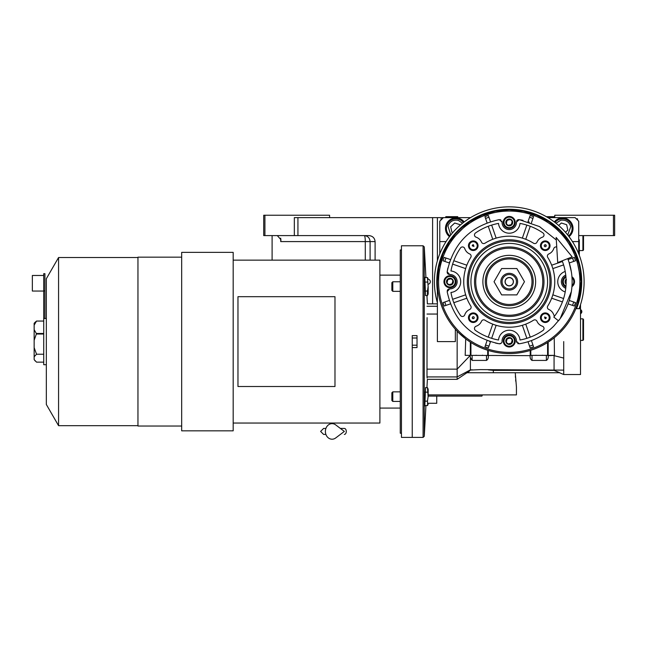 <?xml version="1.0" encoding="UTF-8"?>
<svg xmlns="http://www.w3.org/2000/svg" width="647" height="647" viewBox="0 0 647 647"><rect width="100%" height="100%" fill="white"/><g stroke="black" fill="none" stroke-linecap="round" stroke-linejoin="round"><path stroke-width="0.97" d="M579.316 255.363L579.316 239.794M579.316 308.061L579.316 308.659M554.762 217.635L554.762 215.241L614.65 215.241L614.65 235.597L579.316 235.597M613.453 215.241L613.453 235.597M439.782 253.818L439.782 221.225L443.373 217.635L297.935 217.635L297.935 235.597L368.903 235.597C372.648 235.977 374.71 237.975 375.106 241.59L375.106 260.151M264.914 235.597L263.717 235.597L263.717 215.241L264.914 215.241L264.914 235.597L294.336 235.597L294.336 217.635L297.935 217.635M437.388 260.749L437.388 217.635M428.168 284.203A2.515 2.515 0 0 0 428.168 279.221M276.334 235.597A7.19 7.19 4.5 0 1 277.393 235.678L280.984 239.762L280.709 241.59L280.709 238.136M329.59 217.635L329.59 215.241L264.914 215.241M297.935 235.597L294.336 235.597M370.1 260.151L370.1 241.59C369.752 237.95 367.828 235.953 364.31 235.597A5.985 0.979 -90 0 1 365.288 241.59L280.709 241.59M563.723 341.592L563.723 374.532L580.513 374.532L580.513 304.624M580.456 304.81L580.456 308.659M580.788 309.735L580.788 313.569A2.273 2.273 0 0 0 580.788 309.735L580.513 309.735M477.389 394.896L428.168 394.896L516.435 394.896L516.435 387.108L515.279 373.068M515.392 375.883L515.481 377.516M515.651 379.87L515.772 381.285M477.389 396.093L478.303 396.093M480.543 396.093L481.926 396.093L482.363 394.896M434.396 394.896L469.245 394.896M428.168 403.283L436.733 403.283L436.733 396.093L428.168 396.093L432.479 396.093M481.926 396.093L428.168 396.093M547.952 217.635L575.126 217.635L578.717 221.225L578.717 253.818M443.373 217.635L470.555 217.635M578.717 241.59L572.449 241.59M549.376 217.635L549.376 218.516M469.124 217.635L469.124 218.516M439.782 241.59L446.058 241.59M569.028 236.648A10.481 10.481 0 0 0 562.55 217.934A10.481 10.481 0 0 0 554.309 221.937M464.19 221.937A10.481 10.481 0 0 0 446.05 224.986A10.481 10.481 0 0 0 449.471 236.648M442.176 218.832L440.979 218.832L440.979 220.029M577.52 220.029L577.52 218.832L576.323 218.832M567.742 234.998L570.751 226.66C569.174 221.832 565.858 219.681 560.795 220.215L555.967 223.223M568.478 235.937A9.584 9.584 77.9 0 0 560.545 219.042A9.584 9.584 -102.1 0 0 555.029 222.479M565.446 232.257L567.815 230.122L566.659 224.711L561.394 223.005L558.652 225.471M462.532 223.223L458.408 220.401C453.418 219.422 449.932 221.274 447.934 225.957L450.757 234.998M463.478 222.479A9.584 9.584 17.1 0 0 446.794 225.601A9.584 9.584 -162.9 0 0 450.021 235.937M460.138 225.221L460.001 224.646L454.712 223.021L450.66 226.79L451.905 232.184L452.86 232.475M509.254 285.788A4.076 4.076 0 0 1 505.178 281.712A4.076 4.076 0 0 1 509.254 277.644A4.076 4.076 0 0 1 513.322 281.712A4.076 4.076 0 0 1 509.254 285.788M582.907 318.842L583.513 319.44L583.513 339.804L582.907 340.403L582.907 318.842L580.513 318.842M583.513 272.266L583.4 271.416M583.513 291.158L583.4 292.007M583.513 235.597L583.513 249.977L582.907 250.575L582.907 235.597M451.76 217.036L445.775 216.672L457.752 216.672L451.76 217.036M554.762 217.036L554.164 217.635L554.762 217.036L546.941 217.036M554.762 216.672L546.319 216.672M571.341 271.789L569.109 262.464A62.88 62.88 -109 0 0 568.988 262.084L567.734 258.614A62.88 62.88 0 0 1 558.498 320.815L553.808 317.087A56.896 56.896 0 0 0 562.162 260.814M556.153 237.433L557.706 262.577L572.191 256.859L556.153 237.433M340.387 428.435L344.333 428.435A2.992 1.957 90 0 1 346.291 431.428A2.992 1.957 90 0 1 344.333 434.42M335.704 437.954A7.788 6.688 -90 0 1 328.878 438.27A7.788 6.688 -90 0 1 325.384 431.428A7.788 6.688 -90 0 1 328.878 424.586A7.788 6.688 -90 0 1 335.704 424.901L344.341 431.428L335.704 437.954M512.578 341.907L512.594 341.891A3.453 3.453 0 0 1 510.159 344.325L510.127 344.333A3.453 3.453 0 0 1 506.819 343.452L506.803 343.428A3.453 3.453 0 0 1 505.914 340.12L505.922 340.096A3.453 3.453 0 0 1 508.348 337.669L508.372 337.661A3.453 3.453 0 0 1 511.68 338.551L511.696 338.567A3.453 3.453 0 0 1 512.586 341.875L510.159 344.325M512.578 223.328L512.594 223.32A3.453 3.453 0 0 1 510.159 225.754L510.127 225.763A3.453 3.453 0 0 1 506.819 224.873L506.803 224.857A3.453 3.453 0 0 1 505.914 221.549L505.914 221.533A3.453 3.453 0 0 1 508.348 219.098L508.372 219.09A3.453 3.453 0 0 1 511.68 219.98L511.696 219.996A3.453 3.453 0 0 1 512.586 223.304L510.159 225.754M453.288 282.618L453.304 282.61A3.453 3.453 0 0 1 450.87 285.044L450.846 285.044A3.453 3.453 0 0 1 447.538 284.162L447.514 284.138A3.453 3.453 0 0 1 446.632 280.83L446.624 280.814A3.453 3.453 0 0 1 449.058 278.388L449.083 278.38A3.453 3.453 0 0 1 452.39 279.261L452.415 279.286A3.453 3.453 0 0 1 453.296 282.593L450.87 285.044M543.318 330.188A2.394 2.394 0 0 1 542.987 330.463A59.289 59.289 0 0 1 519.986 340.023A10.781 10.781 0 0 0 498.513 340.023A59.289 59.289 0 0 1 475.513 330.463A2.394 2.394 0 0 1 476.111 326.225A8.985 8.985 0 0 0 481.497 321.284A2.394 2.394 0 0 1 484.975 320.208A45.516 45.516 0 0 0 533.532 320.208A2.394 2.394 0 0 1 537.002 321.284A8.985 8.985 0 0 0 542.388 326.225A2.394 2.394 0 0 1 543.318 330.188M464.166 315.785A2.394 2.394 0 0 1 460.502 315.453A59.289 59.289 0 0 1 450.943 292.444A10.781 10.781 0 0 0 450.943 270.98A59.289 59.289 0 0 1 460.502 247.971A2.394 2.394 0 0 1 464.74 248.577A8.985 8.985 0 0 0 469.682 253.956A2.394 2.394 0 0 1 470.757 257.433A45.516 45.516 0 0 0 470.757 305.991A2.394 2.394 0 0 1 469.682 309.468A8.985 8.985 0 0 0 464.74 314.846A2.394 2.394 0 0 1 464.166 315.785M516.872 230.049A10.781 10.781 0 0 0 519.986 223.409A59.289 59.289 0 0 1 542.987 232.96A2.394 2.394 0 0 1 542.388 237.198A8.985 8.985 0 0 0 537.002 242.14A2.394 2.394 0 0 1 533.532 243.215A45.516 45.516 0 0 0 484.975 243.215A2.394 2.394 0 0 1 481.497 242.14A8.985 8.985 0 0 0 476.111 237.198A2.394 2.394 0 0 1 475.513 232.96A59.289 59.289 0 0 1 498.513 223.409A10.781 10.781 0 0 0 516.872 230.049M554.625 316.027A2.394 2.394 0 0 1 553.759 314.846A8.985 8.985 0 0 0 548.818 309.468A2.394 2.394 0 0 1 547.75 305.991A45.516 45.516 0 0 0 547.75 257.433A2.394 2.394 0 0 1 548.818 253.956A8.985 8.985 0 0 0 553.759 248.577A2.394 2.394 0 0 1 556.752 247.049M556.315 240.005L539.525 226.596L519.201 219.624L516.427 222.099A7.19 7.19 0 0 1 506.35 228.998A7.19 7.19 0 0 1 502.072 222.099L499.298 219.624C470.717 225.795 453.337 243.175 447.166 271.764L449.641 274.53A7.19 7.19 0 0 1 455.043 286.791A7.19 7.19 0 0 1 449.641 288.894L447.166 291.66C453.337 320.249 470.717 337.629 499.298 343.8L501.376 343.128A2.394 2.394 0 0 0 502.072 341.325A7.19 7.19 0 0 1 509.254 333.812A7.19 7.19 0 0 1 516.427 341.325L519.201 343.8C532.562 341.551 544.062 335.68 553.711 326.177L559.825 319.076A62.88 62.88 0 0 0 560.213 318.542L571.341 291.643M455.351 329.242A71.866 71.866 0 0 1 437.388 281.712L437.388 341.6L455.351 341.6L455.351 329.242L457.154 331.207L457.154 369.146L426.996 369.146L426.996 376.926C427.505 380.129 427.505 380.129 426.996 376.926L427.085 317.645M577.553 304.066L576.323 308.659M567.395 323.945L566.562 325.069M566.287 325.433L567.621 323.629M577.682 303.661L581.111 281.712M581.111 281.081L575.741 254.441M575.62 254.15L569.142 241.994M568.956 241.719L560.213 231.044M560.027 230.858L549.311 222.05M549.166 221.953L536.937 215.394M536.735 215.314L523.512 211.278M523.213 211.221L509.504 209.846M509.173 209.846L495.456 211.189M495.157 211.245L481.918 215.249M481.724 215.33L469.471 221.864M469.326 221.961L449.641 241.574M449.455 241.857L442.952 253.996M442.831 254.287L438.812 267.478M438.755 267.769L437.388 281.202M554.455 355.373L548.179 355.373L554.455 355.373L554.236 337.75L553.695 338.187M553.403 338.413L551.616 339.756M550.912 340.265L548.721 341.77M469.819 341.794L470.927 342.498A71.866 71.866 0 0 0 487.692 350.262L488.291 350.448A71.866 71.866 0 0 0 530.208 350.448L530.208 355.656L470.329 355.373L457.154 369.146L457.154 376.926C457.138 380.129 457.138 380.129 457.154 376.926L426.996 376.926M466.35 339.36L465.719 338.891L465.185 355.373L470.329 355.373L470.329 342.117L470.927 342.498L469.221 341.39M469.01 341.252L466.584 339.538M466.123 339.198L458.812 332.906M467.271 340.039L469.115 341.317M530.807 355.373L530.807 350.262L530.208 350.448L530.807 350.262A71.866 71.866 0 0 0 547.58 342.498L547.58 355.373L530.208 355.373M554.382 355.373L548.179 355.656L548.179 342.117L547.58 342.498M548.179 342.117L553.331 338.47M563.723 328.587L560.537 332.048M556.388 335.955L554.269 337.726M563.723 358.066L554.067 355.656L554.067 370.383L559.784 372.737L493.337 372.737L493.337 370.383L554.067 370.383M563.723 370.124L480.503 369.615L470.401 370.076L470.401 357.5L472.124 360.419L472.124 355.373M470.329 355.373L465.185 355.373M488.291 355.373L488.291 350.448M548.179 355.373L547.58 355.373M458.44 230.898A71.866 71.866 0 0 0 481.748 348.102A71.866 71.866 0 0 0 560.067 230.898A71.866 71.866 0 0 0 437.388 281.712A71.866 71.866 0 0 0 560.067 332.526A71.866 71.866 0 0 0 560.067 230.898A71.866 71.866 0 0 0 458.44 230.898M425.548 295.542L424.82 277.215M426.996 306.274C427.505 303.071 427.505 303.071 426.996 306.274L437.388 306.274M546.383 355.373L546.383 360.419C547.888 359.433 548.486 357.848 548.179 355.656M546.383 360.419L532.004 360.419L532.004 355.373M530.208 355.656C529.901 357.848 530.5 359.433 532.004 360.419M486.495 355.373L486.495 360.419C488 359.433 488.598 357.848 488.291 355.656M486.495 360.419L472.124 360.419M457.154 376.926L470.401 369.866L472.698 369.866M493.337 370.383L488.315 369.866M466.899 372.737L467.676 372.219L466.899 372.737L493.337 372.737M470.644 358.826L470.806 359.271M470.337 356.602L470.401 357.5M424.82 405.984L425.548 387.658M427.044 377.274L427.166 378.026M454.202 285.95A5.985 5.985 0 0 0 454.202 277.474A5.985 5.985 0 0 0 445.726 277.474A5.985 5.985 0 0 0 445.726 285.95A5.985 5.985 0 0 0 454.202 285.95A5.985 5.985 0 0 0 454.202 277.474A5.985 5.985 0 0 0 445.726 277.474A5.985 5.985 0 0 0 445.726 285.95A5.985 5.985 0 0 0 454.202 285.95A5.985 5.985 0 0 0 454.202 277.474A5.985 5.985 0 0 0 445.726 277.474A5.985 5.985 0 0 0 445.726 285.95A5.985 5.985 0 0 0 454.202 285.95M513.483 226.66A5.985 5.985 0 0 0 513.483 218.193A5.985 5.985 0 0 0 505.016 218.193A5.985 5.985 0 0 0 505.016 226.66A5.985 5.985 0 0 0 513.483 226.66A5.985 5.985 0 0 0 513.483 218.193A5.985 5.985 0 0 0 505.016 218.193A5.985 5.985 0 0 0 505.016 226.66A5.985 5.985 0 0 0 513.483 226.66A5.985 5.985 0 0 0 513.483 218.193A5.985 5.985 0 0 0 505.016 218.193A5.985 5.985 0 0 0 505.016 226.66A5.985 5.985 0 0 0 513.483 226.66M571.94 286.645A5.985 5.985 0 0 0 572.773 285.95A5.985 5.985 0 0 1 571.94 286.645A5.985 5.985 0 0 0 571.94 276.779A5.985 5.985 0 0 1 572.773 285.95A5.985 5.985 0 0 0 571.94 276.779M565.89 276.342A5.985 5.985 0 0 0 564.305 277.474A5.985 5.985 0 0 1 565.89 276.342A5.985 5.985 0 0 0 565.89 287.082A5.985 5.985 0 0 1 564.305 277.474A5.985 5.985 0 0 0 565.89 287.082M513.483 345.231A5.985 5.985 0 0 0 513.483 336.763A5.985 5.985 0 0 0 505.016 336.763A5.985 5.985 0 0 0 505.016 345.231A5.985 5.985 0 0 0 513.483 345.231A5.985 5.985 0 0 0 513.483 336.763A5.985 5.985 0 0 0 505.016 336.763A5.985 5.985 0 0 0 505.016 345.231A5.985 5.985 0 0 0 513.483 345.231A5.985 5.985 0 0 0 513.483 336.763A5.985 5.985 0 0 0 505.016 336.763A5.985 5.985 0 0 0 505.016 345.231A5.985 5.985 0 0 0 513.483 345.231M450.409 303.872L444.174 306.023A69.472 69.472 0 0 1 443.009 302.626L443.947 302.295M449.236 300.475L443.009 302.626A69.472 69.472 0 0 0 444.174 306.023A69.472 69.472 0 0 1 443.009 302.626M447.231 290.616L447.409 290.171M447.74 289.686L448.145 289.33M448.606 289.072L449.641 288.894M448.597 274.344L448.161 274.11M447.74 273.738L447.441 273.317M447.231 272.824L447.158 271.813M447.36 270.592L447.894 267.955M449.236 262.949L443.009 260.806A69.472 69.472 0 0 1 444.174 257.401L445.12 257.732M450.409 259.552L444.174 257.401A69.472 69.472 0 0 0 443.009 260.806A69.472 69.472 0 0 1 444.174 257.401M487.086 222.867L484.943 216.64A69.472 69.472 0 0 1 488.339 215.467L488.663 216.413M490.483 221.695L488.339 215.467A69.472 69.472 0 0 0 484.943 216.64A69.472 69.472 0 0 1 488.339 215.467M500.349 219.689L500.786 219.867M501.886 221.064L502.072 222.099M516.613 221.056L516.856 220.619M517.228 220.206L517.649 219.899M518.142 219.697L519.153 219.616M520.374 219.826L523.011 220.352M528.017 221.695L530.16 215.467A69.472 69.472 0 0 1 533.557 216.64L533.233 217.578M531.413 222.867L533.557 216.64A69.472 69.472 0 0 0 530.16 215.467A69.472 69.472 0 0 1 533.557 216.64M568.098 259.552L574.326 257.401A69.472 69.472 0 0 1 575.498 260.806L574.552 261.129M569.263 262.949L575.498 260.806A69.472 69.472 0 0 0 574.326 257.401A69.472 69.472 0 0 1 575.498 260.806M569.263 300.475L575.498 302.626A69.472 69.472 0 0 1 574.326 306.023L573.388 305.691M568.098 303.872L574.326 306.023A69.472 69.472 0 0 0 575.498 302.626A69.472 69.472 0 0 1 574.326 306.023M546.351 332.477A62.88 62.88 0 0 1 545.947 332.776M531.413 340.557L533.557 346.792A69.472 69.472 0 0 1 530.16 347.957L529.836 347.018M528.017 341.729L530.16 347.957A69.472 69.472 0 0 0 533.557 346.792A69.472 69.472 0 0 1 530.16 347.957M518.158 343.735L517.713 343.557M516.613 342.36L516.427 341.325M500.422 343.711L499.5 343.824M498.109 343.597L495.481 343.064M490.483 341.729L488.339 347.957A69.472 69.472 0 0 1 484.943 346.792L485.266 345.846M487.086 340.557L484.943 346.792A69.472 69.472 0 0 0 488.339 347.957A69.472 69.472 0 0 1 484.943 346.792M467.676 372.737L470.401 370.076M466.964 372.737L457.146 379.328L457.146 377.808M489.828 341.519A62.88 62.88 19 0 1 489.31 341.349M449.447 262.286A62.88 62.88 109 0 1 449.625 261.76M528.68 221.905A62.88 62.88 -161 0 1 529.206 222.083M565.753 288.336A7.19 7.19 0 0 1 565.753 275.088M412.236 335.607L412.236 437.412L412.236 347.585L417.024 347.585L417.024 335.607L412.236 335.607M565.211 271.457A10.781 10.781 0 0 0 565.211 291.967M476.645 321.09A4.788 4.788 0 0 1 469.868 321.09A4.788 4.788 0 0 1 469.868 314.321A4.788 4.788 0 0 1 476.645 314.321A4.788 4.788 0 0 1 476.645 321.09M476.645 249.103A4.788 4.788 0 0 1 469.868 249.103A4.788 4.788 0 0 1 469.868 242.334A4.788 4.788 0 0 1 476.645 242.334A4.788 4.788 0 0 1 476.645 249.103M548.632 249.103A4.788 4.788 0 0 1 541.854 249.103A4.788 4.788 0 0 1 541.854 242.334A4.788 4.788 0 0 1 548.632 242.334A4.788 4.788 0 0 1 548.632 249.103M548.632 321.09A4.788 4.788 0 0 1 541.854 321.09A4.788 4.788 0 0 1 541.854 314.321A4.788 4.788 0 0 1 548.632 314.321A4.788 4.788 0 0 1 548.632 321.09M565.203 280.83L566.093 284.138A3.453 3.453 0 0 1 565.203 280.83L565.195 280.814A3.453 3.453 0 0 1 566.093 279.278M562.429 261.501L551.665 265.205A45.516 45.516 -109 0 1 552.837 268.602A45.516 45.516 0 0 1 552.837 294.822A45.516 45.516 -71 0 1 551.665 298.218L562.429 301.923M526.844 225.099L522.355 238.128A45.516 45.516 -161 0 1 525.752 239.301L530.241 226.264M488.259 226.264L492.747 239.301A45.516 45.516 161 0 1 496.144 238.128L491.655 225.099M453.806 302.707L466.835 298.218A45.516 45.516 71 0 1 465.662 294.822A45.516 45.516 0 0 1 465.662 268.602A45.516 45.516 109 0 1 466.835 265.205L453.806 260.717M491.655 338.324L496.144 325.295A45.516 45.516 19 0 1 492.747 324.131L488.259 337.16M530.241 337.16L525.752 324.131A45.516 45.516 -19 0 1 522.355 325.295L526.844 338.324M479.605 252.071A41.918 41.918 0 0 0 479.605 311.353A41.918 41.918 0 0 0 538.894 311.353A41.918 41.918 0 0 0 538.894 252.071A41.918 41.918 0 0 0 479.605 252.071M476.071 320.524A3.979 3.979 0 0 1 470.442 320.524A3.979 3.979 0 0 1 470.442 314.895A3.979 3.979 0 0 1 476.071 314.895A3.979 3.979 0 0 1 476.071 320.524M476.071 248.537A3.979 3.979 0 0 1 470.442 248.537A3.979 3.979 0 0 1 470.442 242.9A3.979 3.979 0 0 1 476.071 242.9A3.979 3.979 0 0 1 476.071 248.537M548.058 248.537A3.979 3.979 0 0 1 542.429 248.537A3.979 3.979 0 0 1 542.429 242.9A3.979 3.979 0 0 1 548.058 242.9A3.979 3.979 0 0 1 548.058 248.537M548.058 320.524A3.979 3.979 0 0 1 542.429 320.524A3.979 3.979 0 0 1 542.429 314.895A3.979 3.979 0 0 1 548.058 314.895A3.979 3.979 0 0 1 548.058 320.524M452.01 283.896L452.722 283.192M450.846 285.044L447.538 284.162L446.632 280.83M452.86 280.952L452.083 283.831L449.188 284.607L450.045 284.834M447.069 282.472L447.303 283.346M446.632 280.806L449.058 278.388M447.918 279.528L447.206 280.232M449.083 278.38L452.39 279.261M449.188 284.607A2.992 2.992 0 0 1 447.069 282.488L447.845 279.593L450.741 278.817L449.883 278.59M452.415 279.286L453.296 282.593M450.741 278.817A2.992 2.992 0 0 1 452.86 280.935L452.625 280.086M511.3 224.614L512.003 223.902M510.127 225.763L506.819 224.873L505.914 221.549M512.149 221.662L511.365 224.541L508.477 225.318L509.335 225.544M506.358 223.183L506.585 224.056M505.922 221.517L508.348 219.098M507.199 220.239L506.496 220.95M508.372 219.09L511.68 219.98L512.586 223.304M508.477 225.318A2.992 2.992 0 0 1 506.358 223.199L507.135 220.312L510.022 219.535L509.173 219.301M510.022 219.535A2.992 2.992 0 0 1 512.141 221.654L511.914 220.797M565.64 282.472L565.874 283.346M565.211 280.806L566.424 279.593L565.648 282.488A2.992 2.992 0 0 0 566.117 283.475M511.3 343.185L512.003 342.481M510.127 344.333L506.819 343.452L505.914 340.12M505.922 340.096L507.135 338.882L510.022 338.106A2.992 2.992 0 0 1 512.141 340.225L511.365 343.12L508.477 343.889L509.335 344.123M508.477 343.889A2.992 2.992 0 0 1 506.358 341.778L506.585 342.627M507.199 338.81L508.348 337.669M506.358 341.778L507.135 338.882L506.496 339.521M508.372 337.661L511.68 338.551M510.022 338.106L509.173 337.88M511.696 338.567L512.586 341.875M512.141 340.225L511.914 339.368M563.602 298.526L552.926 294.854M552.926 268.57L563.602 264.898M465.573 294.854L452.633 299.31M452.633 264.122L465.573 268.57M480.454 252.92A40.721 40.721 0 0 0 480.454 310.503A40.721 40.721 0 0 0 538.045 310.503A40.721 40.721 0 0 0 538.045 252.92A40.721 40.721 0 0 0 480.454 252.92M425.03 291.045L427.465 291.045L428.12 286.548L427.465 277.563L424.812 277.563M425.5 295.542L427.465 295.542L427.465 291.045M424.707 282.052L427.465 282.052M424.707 401.14L427.465 401.14L428.12 396.651L427.465 387.658L425.5 387.658M424.812 405.637L427.691 405.37L427.465 401.14M425.03 392.155L427.465 392.155M579.089 308.659A74.858 74.858 0 0 0 509.254 206.854A74.858 74.858 0 0 0 437.388 302.675M536.355 308.813A38.327 38.327 0 0 1 482.152 308.813A38.327 38.327 0 0 1 482.152 254.611A38.327 38.327 0 0 1 536.355 254.611A38.327 38.327 0 0 1 536.355 308.813M472.278 317.564A0.987 0.987 0 0 0 473.402 318.688L473.96 318.405A0.987 0.987 0 0 0 473.96 317.006A0.987 0.987 0 0 0 472.553 317.006L472.278 317.564A51.501 51.501 0 0 0 473.402 318.688M472.553 245.019A0.987 0.987 0 0 0 472.278 245.86L473.96 246.418L473.402 244.736A0.987 0.987 0 0 0 472.553 245.019M544.548 245.019A0.987 0.987 0 0 0 544.548 246.418A0.987 0.987 0 0 0 545.947 246.418L546.222 245.86A0.987 0.987 0 0 0 545.106 244.736L544.548 245.019M545.106 318.688A0.987 0.987 0 0 0 546.222 317.564L544.548 317.006L545.106 318.688A51.501 51.501 0 0 0 546.222 317.564M428.168 286.548L428.168 294.021L428.168 286.548M400.258 401.439L392.794 401.439L392.794 391.856L400.258 391.856M400.258 291.336L392.794 291.336L392.794 281.76L400.258 281.76M428.168 396.651L428.168 389.179L428.168 396.651M472.278 245.86A51.501 51.501 0 0 1 473.402 244.736M545.106 244.736A51.501 51.501 0 0 1 546.222 245.86M392.794 401.439L391.872 400.517L391.872 392.778L392.794 391.856M392.794 291.336L391.872 290.422L391.872 282.674L392.794 281.76M532.966 305.424A33.539 33.539 0 0 1 485.541 305.424A33.539 33.539 0 0 1 485.541 257.999A33.539 33.539 0 0 1 532.966 257.999A33.539 33.539 0 0 1 532.966 305.424M527.903 300.362A26.373 26.373 0 0 1 490.604 300.362A26.373 26.373 0 0 1 490.604 263.062A26.373 26.373 0 0 1 527.903 263.062A26.373 26.373 0 0 1 527.903 300.362M492.31 264.777A23.955 23.955 0 0 0 509.254 305.667A23.955 23.955 0 0 0 533.209 281.712A23.955 23.955 0 0 0 509.254 257.757A23.955 23.955 0 0 0 485.299 281.712A23.955 23.955 0 0 0 509.254 305.667A23.955 23.955 0 0 0 533.209 281.712A23.955 23.955 0 0 0 509.254 257.757A23.955 23.955 0 0 0 485.299 281.712M526.189 298.647A23.955 23.955 0 0 0 533.209 281.712M501.643 268.537L494.041 281.712L501.643 294.886L516.856 294.886L524.466 281.712L516.856 268.537L501.643 268.537M517.632 281.712A8.387 8.387 0 0 0 509.254 273.325A8.387 8.387 0 0 0 500.867 281.712A8.387 8.387 0 0 0 509.254 290.099A8.387 8.387 0 0 0 517.632 281.712M516.435 281.712A7.19 7.19 0 0 0 509.254 274.522A7.19 7.19 0 0 0 502.064 281.712A7.19 7.19 0 0 0 509.254 288.902A7.19 7.19 0 0 0 516.435 281.712M505.056 281.712A4.189 4.189 0 0 1 509.254 277.523A4.189 4.189 0 0 1 513.443 281.712A4.189 4.189 0 0 1 509.254 285.901A4.189 4.189 0 0 1 505.056 281.712M34.145 334.604L34.145 329.638L36.45 333.723L34.145 340.273L34.145 334.604M46.333 364.714L43.729 364.714L43.729 273.681L44.926 273.681L44.926 318.486M181.678 426.033L137.957 426.033L137.957 257.158L181.678 257.158M233.179 430.829L181.678 430.829L181.678 252.37L233.179 252.37L233.179 430.829M401.455 437.412L401.455 245.779L423.081 245.779L423.081 437.412L401.455 437.412M401.455 433.223L400.258 433.223L400.258 249.977L401.455 249.977M233.179 260.151L379.894 260.151L379.894 423.041L233.179 423.041M334.984 296.682L237.967 296.682L237.967 386.51L334.984 386.51L334.984 296.682M137.957 425.677L58.57 425.677L58.57 257.522L137.957 257.522M58.57 425.677L46.333 404.48L46.333 278.72L58.57 257.522M43.729 290.924L44.926 290.924M34.145 329.638L34.145 323.274L35.237 322.182L36.539 321.058L43.729 321.058M36.539 321.058L34.145 325.109M34.145 347.641L36.539 354.224L34.145 356.764L34.145 340.273M36.539 354.224L43.729 354.224M34.145 356.764L34.145 359.603L36.539 362.142L43.729 362.142M43.729 275.476L32.35 275.476L32.35 291.045L43.729 291.045M35.237 361.01L34.145 359.603M432.6 303.872L432.6 217.635M365.288 260.151L365.288 241.59L375.106 241.59M426.996 314.054L437.388 314.054M470.927 355.373L470.927 342.498M487.692 350.262L487.692 355.373M459.281 231.747A70.669 70.669 0 0 0 459.281 331.676A70.669 70.669 0 0 0 559.218 331.676A70.669 70.669 0 0 0 559.218 231.747A70.669 70.669 0 0 0 459.281 231.747M425.944 405.637L424.278 436.28L424.278 246.911L423.081 245.779M572.676 284.979A5.273 5.273 0 0 1 572.263 285.44A5.273 5.273 0 0 0 572.005 277.741M455.237 281.712A5.273 5.273 0 0 1 448.371 286.734M446.697 285.845A5.273 5.273 0 0 1 445.832 284.979M503.981 341.001A5.273 5.273 0 0 1 505.525 337.273A5.273 5.273 0 0 0 505.525 344.722A5.273 5.273 0 0 0 512.974 344.722A5.273 5.273 0 0 0 512.974 337.273A5.273 5.273 0 0 0 505.525 337.273M453.693 285.44A5.273 5.273 0 0 0 453.693 277.984A5.273 5.273 0 0 0 446.236 277.984A5.273 5.273 0 0 0 446.236 285.44A5.273 5.273 0 0 0 453.693 285.44M512.974 226.151A5.273 5.273 0 0 0 512.974 218.702A5.273 5.273 0 0 0 505.525 218.702A5.273 5.273 0 0 0 505.525 226.151A5.273 5.273 0 0 0 512.974 226.151M565.955 277.118A5.273 5.273 0 0 0 565.955 286.306M445.969 305.4A67.571 67.571 -109 0 1 444.796 302.003M488.962 346.161A67.571 67.571 -161 0 1 485.557 344.997M444.796 261.42A67.571 67.571 -71 0 1 445.969 258.024M485.557 218.427A67.571 67.571 -19 0 1 488.962 217.263M572.53 258.024A67.571 67.571 71 0 1 573.703 261.42M529.545 217.263A67.571 67.571 19 0 1 532.942 218.427M573.703 302.003A67.571 67.571 109 0 1 572.53 305.4M532.942 344.997A67.571 67.571 161 0 1 529.545 346.161M417.024 345.191L412.236 345.191M412.236 338.001L417.024 338.001M576.517 308.659A72.464 72.464 0 0 0 509.254 209.248A72.464 72.464 0 0 0 437.388 291.013M533.815 306.274A34.736 34.736 0 0 1 484.692 306.274A34.736 34.736 0 0 1 484.692 257.15A34.736 34.736 0 0 1 533.815 257.15A34.736 34.736 0 0 1 533.815 306.274M486.495 281.712A22.758 22.758 0 0 0 509.254 304.47A22.758 22.758 0 0 0 532.004 281.712A22.758 22.758 0 0 0 509.254 258.954A22.758 22.758 0 0 0 486.495 281.712M36.369 334.03L43.729 334.03M43.729 333.472L36.369 333.472M272.104 235.597L272.104 260.151M582.907 340.403L580.513 340.403M582.907 250.575L579.316 250.575M446.373 217.635L445.775 217.036M457.154 217.635L457.752 217.036M323.605 428.435L325.894 428.435L323.605 428.435L320.613 431.428L323.605 434.42L325.894 434.42M580.513 308.659L575.87 308.659M563.723 374.532L559.493 372.737M437.388 303.872L427.384 303.872L426.931 295.542M425.944 277.563L424.278 246.911M457.146 379.328L427.384 379.328L426.931 387.658M542.364 355.195L542.784 355.373M536.023 355.195L535.603 355.373M424.278 436.28L423.081 437.412M482.476 355.195L482.905 355.373M476.135 355.195L475.715 355.373M428.168 294.021L427.465 295.542L428.168 294.021M428.168 279.075L427.465 277.563L428.168 279.075M428.168 404.116L427.465 405.637L428.168 404.116M428.168 389.179L427.465 387.658L428.168 389.179M379.894 408.071L400.258 408.071M379.894 275.129L400.258 275.129M43.729 318.486L46.333 318.486"/></g></svg>
